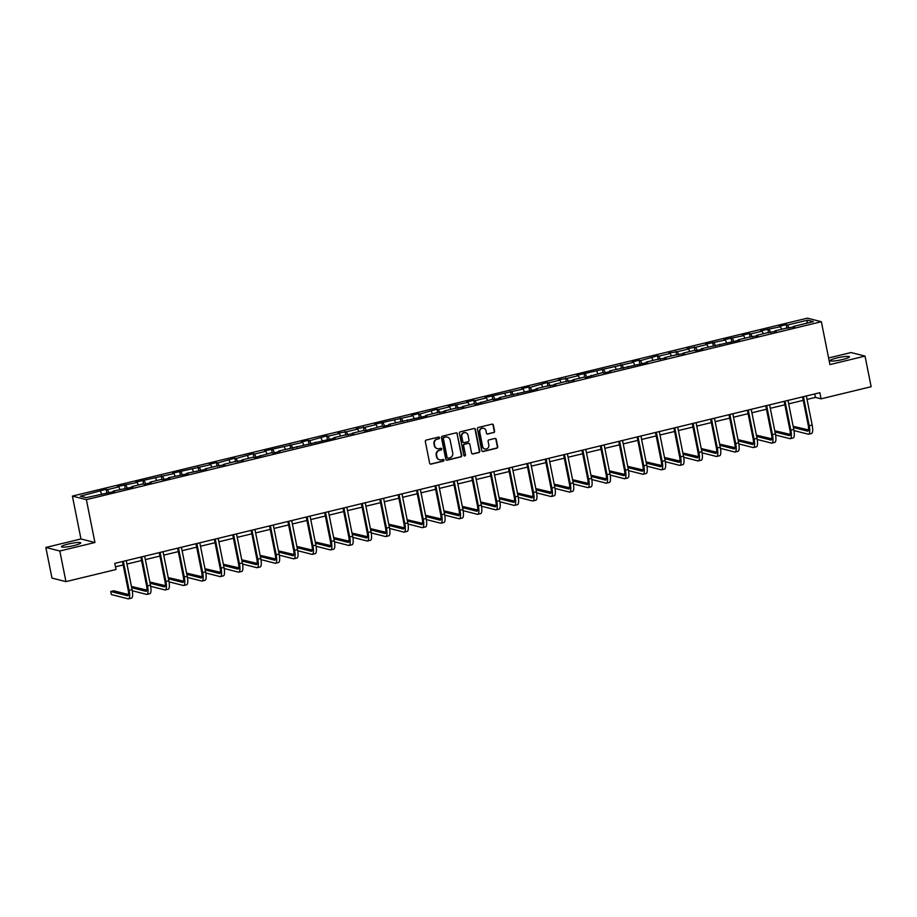 <?xml version="1.0" encoding="UTF-8"?>
<svg xmlns="http://www.w3.org/2000/svg" width="917" height="917" viewBox="0 0 917 917"><rect width="100%" height="100%" fill="white"/><g stroke="black" fill="none" stroke-linecap="round" stroke-linejoin="round"><path stroke-width="1.38" d="M439.507 437.741A0.871 0.825 104.3 0 0 438.532 437.1L426.245 440.068A1.238 1.181 104.3 0 0 425.328 441.558L429.649 463.2A1.238 1.181 104.3 0 0 431.047 464.117L443.335 461.148A0.871 0.825 104.3 0 0 443.381 459.463A0.871 0.825 104.3 0 0 443.003 459.463L441.409 459.841A3.966 3.771 104.3 0 1 436.939 456.895L436.584 455.096A3.966 3.771 104.3 0 1 439.507 450.35L441.1 449.96A0.871 0.825 104.3 0 0 441.146 448.287A0.871 0.825 104.3 0 0 440.768 448.275L439.174 448.665A3.966 3.771 104.3 0 1 434.704 445.719L434.349 443.908A3.966 3.771 104.3 0 1 437.271 439.163L438.865 438.785A0.871 0.825 104.3 0 0 439.507 437.741M437.237 448.608A3.966 3.771 104.3 0 1 434.326 445.616L433.97 443.817A3.966 3.771 104.3 0 1 436.893 439.071L438.486 438.681A0.871 0.825 104.3 0 0 438.716 437.077M430.314 464.048A1.238 1.181 104.3 0 0 430.669 464.025L442.957 461.045A0.871 0.825 104.3 0 0 443.186 459.44M439.472 459.784A3.966 3.771 104.3 0 1 436.561 456.804L436.205 454.992A3.966 3.771 104.3 0 1 439.128 450.247L440.722 449.869A0.871 0.825 104.3 0 0 440.951 448.253M836.831 357.985A9.835 1.364 -11.3 0 0 830.137 360.656A9.835 1.364 -11.3 0 0 842.723 359.487A9.835 1.364 -11.3 0 0 849.429 356.805A9.835 1.364 -11.3 0 0 836.831 357.985M68.156 544.056A9.835 1.364 -11.3 0 0 61.45 546.738A9.835 1.364 -11.3 0 0 74.048 545.558A9.835 1.364 -11.3 0 0 80.753 542.887A9.835 1.364 -11.3 0 0 68.156 544.056M493.678 432.629A1.238 1.181 104.3 0 0 494.595 431.15L493.392 425.075A1.238 1.181 104.3 0 0 491.993 424.158L478.342 427.46A1.238 1.181 104.3 0 0 477.425 428.938L481.746 450.579A1.238 1.181 104.3 0 0 483.144 451.508L496.796 448.207A1.238 1.181 104.3 0 0 497.713 446.717L496.246 439.392A1.238 1.181 104.3 0 0 494.848 438.464L489.013 439.873A1.238 1.181 104.3 0 0 488.096 441.364L488.818 444.997A3.313 3.152 104.3 0 1 484.91 448.952A3.313 3.152 104.3 0 1 482.629 446.499L479.786 432.251A3.313 3.152 104.3 0 1 483.695 428.285A3.313 3.152 104.3 0 1 485.976 430.749L486.446 433.122A1.238 1.181 104.3 0 0 487.844 434.05L493.312 432.537A1.238 1.181 104.3 0 0 494.217 431.059L493.014 424.984A1.238 1.181 104.3 0 0 492.337 424.124M829.919 364.588L865.029 356.094L871.15 386.71L821.07 398.838L819.855 392.705L114.797 563.382L116.023 569.503L65.944 581.63L59.823 551.002L94.932 542.509L86.37 499.639L821.357 321.718L829.919 364.588M457.423 433.787A1.238 1.181 104.3 0 0 456.024 432.87L442.372 436.171A1.238 1.181 104.3 0 0 441.455 437.65L445.788 459.291A1.238 1.181 104.3 0 0 447.175 460.219L460.827 456.907A1.238 1.181 104.3 0 0 461.744 455.428L457.044 433.695A1.238 1.181 104.3 0 0 456.379 432.835M460.357 431.815L474.009 428.514A1.238 1.181 104.3 0 1 475.407 429.431L479.729 451.072A1.238 1.181 104.3 0 1 478.812 452.562L472.966 453.972A1.238 1.181 104.3 0 1 471.579 453.044L469.825 444.275A1.238 1.181 104.3 0 0 468.427 443.347L464.552 444.287A1.238 1.181 104.3 0 0 463.635 445.765L465.458 454.912A0.871 0.825 104.3 0 1 464.438 455.944A0.871 0.825 104.3 0 1 463.842 455.302L459.44 433.294A1.238 1.181 104.3 0 1 460.357 431.815M86.37 499.639L72.397 496.086L807.373 318.165L821.357 321.718M786.935 328.343L786.201 324.652L779.129 326.36L780.505 326.716L760.743 330.808L762.13 331.163L750.817 333.903L749.441 333.547L742.369 335.267L743.744 335.611L723.983 339.714L725.37 340.058L705.609 344.162L706.984 344.517L695.671 347.245L687.223 348.609L688.61 348.964L677.296 351.704L668.848 353.056L670.224 353.412L658.91 356.151L657.535 355.796L640.536 360.599L639.149 360.243L632.088 361.963L633.464 362.307L576.942 375.305L578.318 375.661L567.015 378.4L558.568 379.753L559.943 380.108L548.63 382.848L547.254 382.492L530.255 387.295L528.868 386.94L521.807 388.659L523.183 389.003L485.036 397.554L486.423 397.909L475.109 400.649L473.734 400.293L466.661 402.001L468.037 402.357L448.275 406.449L449.662 406.804L438.349 409.544L436.973 409.188L419.963 413.991L418.588 413.636L411.515 415.355L412.902 415.699L374.755 424.25L376.142 424.605L364.828 427.345L356.381 428.697L357.756 429.053L346.443 431.792L337.995 433.145L339.382 433.5L328.068 436.24L326.681 435.884L309.682 440.687L308.307 440.332L301.235 442.051L302.61 442.395L264.474 450.946L265.85 451.302L254.548 454.041L253.161 453.686L236.162 458.489L234.786 458.133L217.787 462.936L216.401 462.581L209.34 464.3L210.715 464.644L172.579 473.195L173.955 473.55L135.808 482.09L137.195 482.445L117.433 486.537L118.809 486.893L107.495 489.632L106.12 489.277L80.398 496.189L86.141 497.656L114.625 491.443L113.238 491.088L113.158 491.799M786.201 324.652L787.577 325.008L807.602 320.159L813.345 321.615L793.32 326.463L794.695 326.819L786.247 328.171L774.934 330.911L776.321 331.266L767.873 332.619L756.559 335.358L757.935 335.714L749.487 337.078L738.174 339.806L739.561 340.161L701.413 348.712L702.8 349.056L695.728 350.775L694.341 350.42L683.039 353.16L684.414 353.515L675.967 354.868L664.653 357.607L666.029 357.962L657.581 359.315L646.279 362.055L647.654 362.41L609.518 370.961L610.894 371.305L603.822 373.024L602.446 372.669L585.447 377.472L584.06 377.116L572.758 379.856L574.134 380.211L565.686 381.564L554.372 384.303L555.748 384.659L547.3 386.011L535.986 388.751L537.373 389.106L499.226 397.657L500.613 398.001L493.541 399.72L492.165 399.365L475.155 404.168L473.78 403.812L462.466 406.552L463.853 406.907L455.405 408.26L444.092 410.999L445.467 411.355L437.019 412.707L425.706 415.447L427.093 415.802L388.946 424.353L390.333 424.697L383.26 426.416L381.885 426.061L364.874 430.864L363.499 430.509L352.185 433.248L353.561 433.603L345.113 434.956L333.811 437.696L335.186 438.051L278.665 451.049L280.04 451.393L272.979 453.113L271.592 452.757L254.594 457.56L253.218 457.205L241.905 459.944L243.28 460.3L234.832 461.652L223.519 464.392L224.906 464.747L216.458 466.111L205.144 468.839L206.52 469.195L186.759 473.298L188.145 473.642L168.384 477.746L169.76 478.089L162.687 479.809L161.312 479.453L149.998 482.193L151.385 482.537L144.313 484.256L142.937 483.901L131.624 486.64L132.999 486.996L113.238 491.088M781.708 329.272L780.505 326.716M770.693 332.619L769.191 329.455M774.934 330.911L774.854 331.622M763.334 333.719L762.13 331.163M752.307 337.078L750.817 333.903M756.559 335.358L756.479 336.069M744.948 338.167L743.744 335.611M733.932 341.525L732.431 338.35M738.174 339.806L738.093 340.516M726.573 342.626L725.37 340.058M715.547 345.973L714.056 342.798M719.799 344.265L719.719 344.964M708.188 347.073L706.984 344.517M697.172 350.42L695.671 347.245M701.413 348.712L701.333 349.411M689.813 351.52L688.61 348.964M678.786 354.868L677.296 351.704M683.039 353.16L682.947 353.859M671.427 355.968L670.224 353.412M660.412 359.326L658.91 356.151M664.653 357.607L664.573 358.318M653.053 360.415L651.849 357.859M642.026 363.774L640.536 360.599M646.279 362.055L646.187 362.765M634.667 364.863L633.464 362.307M623.652 368.221L622.15 365.046M627.893 366.502L627.813 367.213M616.293 369.322L615.078 366.754M605.266 372.669L603.776 369.494M609.518 370.961L609.427 371.66M597.907 373.769L596.703 371.213M586.891 377.116L585.39 373.941M591.133 375.408L591.052 376.108M579.533 378.217L578.318 375.661M568.506 381.564L567.015 378.4M572.758 379.856L572.667 380.555M561.147 382.664L559.943 380.108M550.131 386.023L548.63 382.848M554.372 384.303L554.292 385.014M542.772 387.112L541.557 384.555M531.745 390.47L530.255 387.295M535.986 388.751L535.906 389.461M524.386 391.559L523.183 389.003M513.36 394.918L511.869 391.742M517.612 393.198L517.532 393.909M506.001 396.018L504.797 393.45M494.985 399.365L493.495 396.19M499.226 397.657L499.146 398.356M487.626 400.465L486.423 397.909M476.599 403.812L475.109 400.649M480.852 402.105L480.772 402.804M469.24 404.913L468.037 402.357M458.225 408.26L456.723 405.096M462.466 406.552L462.386 407.251M450.866 409.36L449.662 406.804M439.839 412.719L438.349 409.544M444.092 410.999L444.011 411.71M432.48 413.808L431.277 411.252M421.465 417.166L419.963 413.991M425.706 415.447L425.626 416.158M414.106 418.255L412.902 415.699M403.079 421.614L401.589 418.439M407.331 419.906L407.251 420.605M395.72 422.714L394.516 420.146M384.704 426.061L383.203 422.886M388.946 424.353L388.865 425.052M377.345 427.162L376.142 424.605M366.319 430.509L364.828 427.345M370.571 428.801L370.479 429.5M358.96 431.609L357.756 429.053M347.944 434.956L346.443 431.792M352.185 433.248L352.105 433.947M340.585 436.056L339.382 433.5M329.558 439.415L328.068 436.24M333.811 437.696L333.719 438.406M322.199 440.504L320.996 437.948M311.184 443.862L309.682 440.687M315.425 442.143L315.345 442.854M303.825 444.951L302.61 442.395M292.798 448.31L291.308 445.135M297.051 446.602L296.959 447.301M285.439 449.41L284.236 446.854M274.424 452.757L272.922 449.582M278.665 451.049L278.585 451.749M267.065 453.858L265.85 451.302M256.038 457.205L254.548 454.041M260.29 455.497L260.199 456.196M248.679 458.305L247.475 455.749M237.663 461.652L236.162 458.489M241.905 459.944L241.824 460.655M230.305 462.753L229.09 460.196M219.278 466.111L217.787 462.936M223.519 464.392L223.439 465.102M211.919 467.2L210.715 464.644M200.892 470.559L199.402 467.383M205.144 468.839L205.064 469.55M193.533 471.647L192.329 469.091M182.517 475.006L181.027 471.831M186.759 473.298L186.678 473.997M175.158 476.106L173.955 473.55M164.132 479.453L162.641 476.278M168.384 477.746L168.304 478.445M156.773 480.554L155.569 477.998M145.757 483.901L144.256 480.737M149.998 482.193L149.918 482.892M138.398 485.001L137.195 482.445M127.371 488.348L125.881 485.185M131.624 486.64L131.544 487.351M120.012 489.449L118.809 486.893M108.997 492.807L107.495 489.632M101.638 493.896L100.434 491.34M94.932 542.509L80.96 538.955L45.85 547.46L59.823 551.002M45.85 547.46L51.971 578.077L65.944 581.63M865.029 356.094L851.056 352.541L828.601 357.974M80.96 538.955L72.397 496.086M807.04 399.422L815.408 397.393L821.07 398.838M115.485 566.821L123.165 564.964M126.97 564.047L141.55 560.516M145.344 559.599L159.925 556.069M163.73 555.152L178.311 551.621M182.105 550.693L196.685 547.162M200.491 546.245L215.071 542.715M218.865 541.798L233.445 538.268M237.251 537.351L251.831 533.82M255.625 532.903L270.206 529.373M274.011 528.456L288.591 524.925M292.385 523.997L306.966 520.466M310.771 519.549L325.352 516.019M329.157 515.102L343.726 511.571M347.532 510.654L362.112 507.124M365.917 506.207L380.498 502.676M384.292 501.759L398.872 498.229M402.678 497.301L417.258 493.77M421.052 492.853L435.632 489.323M439.438 488.406L454.018 484.875M457.812 483.958L472.393 480.428M476.198 479.511L490.778 475.98M494.572 475.052L509.153 471.533M512.958 470.604L527.539 467.074M531.333 466.157L545.913 462.627M549.719 461.709L564.299 458.179M568.093 457.262L582.673 453.732M586.479 452.815L601.059 449.284M604.853 448.356L619.433 444.837M623.239 443.908L637.819 440.378M641.613 439.461L656.194 435.93M659.999 435.013L674.58 431.483M678.385 430.566L692.965 427.035M696.76 426.118L711.34 422.588M715.145 421.66L729.726 418.141M733.52 417.212L748.1 413.682M751.906 412.765L766.486 409.234M770.28 408.317L784.86 404.787M788.666 403.87L803.246 400.339M806.536 323.265L807.602 320.159M789.067 328.171L787.577 325.008M793.32 326.463L793.239 327.163M814.72 393.955L815.408 397.393M106.865 492.979L106.12 489.277M125.239 488.532L124.506 484.829M143.625 484.073L142.88 480.382M162 479.625L161.266 475.934M180.385 475.178L179.64 471.487M198.76 470.73L198.026 467.028M217.146 466.283L216.401 462.581M235.52 461.836L234.786 458.133M253.906 457.377L253.161 453.686M272.28 452.929L271.547 449.238M290.666 448.482L289.921 444.791M309.04 444.034L308.307 440.332M327.426 439.587L326.681 435.884M345.801 435.139L345.067 431.437M364.187 430.681L363.453 426.99M382.561 426.233L381.827 422.542M400.947 421.786L400.213 418.095M419.333 417.338L418.588 413.636M437.707 412.891L436.973 409.188M456.093 408.443L455.348 404.741M474.467 403.984L473.734 400.293M492.853 399.537L492.108 395.846M511.228 395.089L510.494 391.399M529.613 390.642L528.868 386.94M547.988 386.195L547.254 382.492M566.374 381.747L565.629 378.045M584.748 377.288L584.014 373.597M603.134 372.841L602.389 369.15M621.508 368.393L620.775 364.702M639.894 363.946L639.149 360.243M658.268 359.498L657.535 355.796M676.654 355.051L675.921 351.349M695.029 350.592L694.295 346.901M713.415 346.145L712.681 342.454M731.8 341.697L731.055 338.006M750.175 337.25L749.441 333.547M768.561 332.802L767.816 329.1M446.453 460.151A1.238 1.181 104.3 0 0 446.808 460.116L460.449 456.815A1.238 1.181 104.3 0 0 461.366 455.336L457.044 433.695M443.988 437.547A0.871 0.825 104.3 0 0 443.347 438.578L447.141 457.572A0.871 0.825 104.3 0 0 448.115 458.225L449.788 457.812A3.966 3.771 104.3 0 0 452.723 453.078L450.132 440.091A3.966 3.771 104.3 0 0 445.662 437.134L443.61 437.443A0.871 0.825 104.3 0 0 442.968 438.486L443.347 438.578M447.553 458.145A0.871 0.825 104.3 0 1 446.762 457.48L442.968 438.486M447.221 437.1A3.966 3.771 104.3 0 0 445.284 437.042L445.662 437.134M443.61 437.443L445.284 437.042M472.244 453.904A1.238 1.181 104.3 0 0 472.587 453.869L478.433 452.459A1.238 1.181 104.3 0 0 479.35 450.981L475.029 429.339A1.238 1.181 104.3 0 0 474.364 428.48M468.77 443.324A1.238 1.181 104.3 0 0 468.048 443.255L464.174 444.195A1.238 1.181 104.3 0 0 463.257 445.673L465.458 454.912M464.254 455.875A0.871 0.825 104.3 0 0 465.079 454.809M468.002 435.162A3.313 3.152 104.3 0 0 465.721 432.709A3.313 3.152 104.3 0 0 461.813 436.664L462.821 441.685A1.238 1.181 104.3 0 0 464.208 442.602L468.083 441.662A1.238 1.181 104.3 0 0 469 440.183L468.002 435.162M465.527 432.664A3.313 3.152 104.3 0 0 461.434 436.561L461.813 436.664M463.486 442.533A1.238 1.181 104.3 0 1 462.443 441.581L461.434 436.561M487.11 433.982A1.238 1.181 104.3 0 0 487.466 433.947L493.312 432.537M483.5 428.25A3.313 3.152 104.3 0 0 479.408 432.148L479.786 432.251M484.726 448.906A3.313 3.152 104.3 0 1 482.25 446.396L479.408 432.148M482.422 451.439A1.238 1.181 104.3 0 0 482.766 451.416L496.418 448.104A1.238 1.181 104.3 0 0 497.335 446.625L495.868 439.289A1.238 1.181 104.3 0 0 495.203 438.441M128.472 594.537L113.685 590.777L110.739 591.499L111.347 594.56L128.139 598.824A9.457 2.613 -103.6 0 0 128.529 598.835A9.457 2.613 -103.6 0 0 129.137 590.365L123.336 561.319M128.529 598.835L131.475 598.125A9.457 2.613 -103.6 0 0 132.082 589.642L126.282 560.608M122.477 561.525L128.197 590.124A6.304 1.742 76.4 0 1 127.784 595.763A6.304 1.742 76.4 0 1 127.532 595.763L110.739 591.499M132.289 590.754L146.525 594.376A9.457 2.613 -103.6 0 0 146.915 594.388A9.457 2.613 -103.6 0 0 147.522 585.906L141.711 556.871M146.915 594.388L149.861 593.666A9.457 2.613 -103.6 0 0 150.468 585.195L144.657 556.149M140.863 557.077L146.571 585.665A6.304 1.742 76.4 0 1 146.17 591.316A6.304 1.742 76.4 0 1 145.906 591.316L131.693 587.705M146.858 590.089L131.452 586.479M150.663 586.307L164.9 589.929A9.457 2.613 -103.6 0 0 165.289 589.929A9.457 2.613 -103.6 0 0 165.897 581.458L160.097 552.412M165.289 589.929L168.235 589.218A9.457 2.613 -103.6 0 0 168.843 580.748L163.043 551.702M159.237 552.63L164.957 581.218A6.304 1.742 76.4 0 1 164.544 586.869A6.304 1.742 76.4 0 1 164.292 586.869L150.079 583.246M165.232 585.642L149.826 582.031M169.049 581.859L183.285 585.482A9.457 2.613 -103.6 0 0 183.675 585.482A9.457 2.613 -103.6 0 0 184.283 577.011L178.471 547.965M183.675 585.482L186.621 584.771A9.457 2.613 -103.6 0 0 187.228 576.3L181.417 547.254M177.623 548.171L183.331 576.77A6.304 1.742 76.4 0 1 182.93 582.421A6.304 1.742 76.4 0 1 182.666 582.421L168.453 578.799M183.618 581.195L168.212 577.584M187.423 577.412L201.66 581.023A9.457 2.613 -103.6 0 0 202.049 581.034A9.457 2.613 -103.6 0 0 202.657 572.563L196.857 543.517M202.049 581.034L204.995 580.323A9.457 2.613 -103.6 0 0 205.603 571.853L199.803 542.807M195.997 543.724L201.717 572.323A6.304 1.742 76.4 0 1 201.304 577.974A6.304 1.742 76.4 0 1 201.052 577.962L186.839 574.351M201.992 576.747L186.587 573.136M205.809 572.965L220.046 576.575A9.457 2.613 -103.6 0 0 220.435 576.587A9.457 2.613 -103.6 0 0 221.043 568.116L215.231 539.07M220.435 576.587L223.381 575.876A9.457 2.613 -103.6 0 0 223.989 567.405L218.177 538.359M214.383 539.276L220.091 567.875A6.304 1.742 76.4 0 1 219.69 573.526A6.304 1.742 76.4 0 1 219.427 573.515L205.213 569.904M220.378 572.3L204.972 568.689M224.184 568.506L238.42 572.128A9.457 2.613 -103.6 0 0 238.81 572.139A9.457 2.613 -103.6 0 0 239.417 563.668L233.617 534.622M238.81 572.139L241.756 571.429A9.457 2.613 -103.6 0 0 242.363 562.946L236.563 533.912M232.758 534.829L238.477 563.428A6.304 1.742 76.4 0 1 238.065 569.067A6.304 1.742 76.4 0 1 237.812 569.067L223.599 565.457M238.752 567.841L223.347 564.23M242.569 564.058L256.806 567.68A9.457 2.613 -103.6 0 0 257.196 567.692A9.457 2.613 -103.6 0 0 257.803 559.21L251.992 530.175M257.196 567.692L260.141 566.97A9.457 2.613 -103.6 0 0 260.749 558.499L254.937 529.453M251.143 530.381L256.852 558.969A6.304 1.742 76.4 0 1 256.451 564.62A6.304 1.742 76.4 0 1 256.187 564.62L241.973 561.009M257.138 563.393L241.733 559.783M260.944 559.611L275.18 563.233A9.457 2.613 -103.6 0 0 275.57 563.233A9.457 2.613 -103.6 0 0 276.177 554.762L270.377 525.716M275.57 563.233L278.516 562.522A9.457 2.613 -103.6 0 0 279.123 554.051L273.323 525.005M269.518 525.934L275.238 554.521A6.304 1.742 76.4 0 1 274.836 560.172A6.304 1.742 76.4 0 1 274.573 560.172L260.359 556.55M275.513 558.946L260.119 555.335M279.33 555.163L293.566 558.785A9.457 2.613 -103.6 0 0 293.956 558.785A9.457 2.613 -103.6 0 0 294.563 550.315L288.752 521.269M293.956 558.785L296.902 558.075A9.457 2.613 -103.6 0 0 297.509 549.604L291.698 520.558M287.904 521.475L293.612 550.074A6.304 1.742 76.4 0 1 293.211 555.725A6.304 1.742 76.4 0 1 292.947 555.713L278.734 552.103M293.898 554.498L278.493 550.888M297.704 550.716L311.94 554.327A9.457 2.613 -103.6 0 0 312.33 554.338A9.457 2.613 -103.6 0 0 312.938 545.867L307.138 516.821M312.33 554.338L315.276 553.627A9.457 2.613 -103.6 0 0 315.884 545.157L310.084 516.111M306.278 517.028L311.998 545.626A6.304 1.742 76.4 0 1 311.597 551.277A6.304 1.742 76.4 0 1 311.333 551.266L297.119 547.655M312.273 550.051L296.879 546.44M316.09 546.268L330.326 549.879A9.457 2.613 -103.6 0 0 330.716 549.891A9.457 2.613 -103.6 0 0 331.324 541.42L325.524 512.374M330.716 549.891L333.662 549.18A9.457 2.613 -103.6 0 0 334.269 540.698L328.469 511.663M324.664 512.58L330.372 541.179A6.304 1.742 76.4 0 1 329.971 546.83A6.304 1.742 76.4 0 1 329.707 546.819L315.494 543.208M330.659 545.604L315.253 541.993M334.464 541.809L348.701 545.432A9.457 2.613 -103.6 0 0 349.09 545.443A9.457 2.613 -103.6 0 0 349.698 536.972L343.898 507.926M349.09 545.443L352.036 544.732A9.457 2.613 -103.6 0 0 352.644 536.25L346.844 507.216M343.038 508.133L348.758 536.732A6.304 1.742 76.4 0 1 348.357 542.371A6.304 1.742 76.4 0 1 348.093 542.371L333.88 538.76M349.033 541.145L333.639 537.534M352.85 537.362L367.087 540.984A9.457 2.613 -103.6 0 0 367.476 540.996A9.457 2.613 -103.6 0 0 368.084 532.513L362.284 503.479M367.476 540.996L370.422 540.273A9.457 2.613 -103.6 0 0 371.03 531.803L365.23 502.757M361.424 503.685L367.132 532.273A6.304 1.742 76.4 0 1 366.731 537.924A6.304 1.742 76.4 0 1 366.468 537.924L352.254 534.313M367.419 536.697L352.013 533.086M371.225 532.915L385.461 536.537A9.457 2.613 -103.6 0 0 385.851 536.537A9.457 2.613 -103.6 0 0 386.458 528.066L380.658 499.02M385.851 536.537L388.797 535.826A9.457 2.613 -103.6 0 0 389.404 527.355L383.604 498.309M379.81 499.226L385.518 527.825A6.304 1.742 76.4 0 1 385.117 533.476A6.304 1.742 76.4 0 1 384.853 533.476L370.64 529.854M385.793 532.25L370.399 528.639M389.61 528.467L403.847 532.089A9.457 2.613 -103.6 0 0 404.237 532.089A9.457 2.613 -103.6 0 0 404.844 523.618L399.044 494.572M404.237 532.089L407.182 531.379A9.457 2.613 -103.6 0 0 407.79 522.908L401.99 493.862M398.184 494.779L403.904 523.378A6.304 1.742 76.4 0 1 403.491 529.029A6.304 1.742 76.4 0 1 403.239 529.017L389.014 525.407M404.179 527.802L388.774 524.192M407.996 524.02L422.221 527.63A9.457 2.613 -103.6 0 0 422.611 527.642A9.457 2.613 -103.6 0 0 423.218 519.171L417.418 490.125M422.611 527.642L425.557 526.931A9.457 2.613 -103.6 0 0 426.164 518.46L420.364 489.414M416.57 490.331L422.278 518.93A6.304 1.742 76.4 0 1 421.877 524.581A6.304 1.742 76.4 0 1 421.614 524.57L407.4 520.959M422.554 523.355L407.159 519.744M426.371 519.572L440.607 523.183A9.457 2.613 -103.6 0 0 440.997 523.194A9.457 2.613 -103.6 0 0 441.604 514.724L435.804 485.678M440.997 523.194L443.943 522.484A9.457 2.613 -103.6 0 0 444.55 514.001L438.75 484.967M434.945 485.884L440.664 514.483A6.304 1.742 76.4 0 1 440.252 520.134A6.304 1.742 76.4 0 1 440 520.122L425.786 516.512M440.939 518.907L425.534 515.285M444.756 515.113L458.993 518.735A9.457 2.613 -103.6 0 0 459.383 518.747A9.457 2.613 -103.6 0 0 459.99 510.265L454.179 481.23M459.383 518.747L462.328 518.036A9.457 2.613 -103.6 0 0 462.925 509.554L457.125 480.519M453.33 481.436L459.039 510.035A6.304 1.742 76.4 0 1 458.638 515.675A6.304 1.742 76.4 0 1 458.374 515.675L444.16 512.064M459.325 514.448L443.92 510.838M463.131 510.666L477.367 514.288A9.457 2.613 -103.6 0 0 477.757 514.299A9.457 2.613 -103.6 0 0 478.365 505.817L472.564 476.783M477.757 514.299L480.703 513.577A9.457 2.613 -103.6 0 0 481.31 505.107L475.51 476.061M471.705 476.989L477.425 505.576A6.304 1.742 76.4 0 1 477.012 511.228A6.304 1.742 76.4 0 1 476.76 511.228L462.546 507.617M477.7 510.001L462.294 506.39M481.517 506.218L495.753 509.841A9.457 2.613 -103.6 0 0 496.143 509.841A9.457 2.613 -103.6 0 0 496.75 501.37L490.939 472.324M496.143 509.841L499.089 509.13A9.457 2.613 -103.6 0 0 499.696 500.659L493.885 471.613M490.091 472.53L495.799 501.129A6.304 1.742 76.4 0 1 495.398 506.78A6.304 1.742 76.4 0 1 495.134 506.78L480.921 503.158M496.086 505.554L480.68 501.943M499.891 501.771L514.128 505.393A9.457 2.613 -103.6 0 0 514.517 505.393A9.457 2.613 -103.6 0 0 515.125 496.922L509.325 467.876M514.517 505.393L517.463 504.682A9.457 2.613 -103.6 0 0 518.071 496.212L512.271 467.166M508.465 468.083L514.185 496.682A6.304 1.742 76.4 0 1 513.772 502.333A6.304 1.742 76.4 0 1 513.52 502.321L499.307 498.71M514.46 501.106L499.054 497.495M518.277 497.323L532.513 500.934A9.457 2.613 -103.6 0 0 532.903 500.946A9.457 2.613 -103.6 0 0 533.511 492.475L527.699 463.429M532.903 500.946L535.849 500.235A9.457 2.613 -103.6 0 0 536.456 491.764L530.645 462.718M526.851 463.635L532.559 492.234A6.304 1.742 76.4 0 1 532.158 497.885A6.304 1.742 76.4 0 1 531.894 497.874L517.681 494.263M532.846 496.659L517.44 493.048M536.651 492.876L550.888 496.487A9.457 2.613 -103.6 0 0 551.277 496.498A9.457 2.613 -103.6 0 0 551.885 488.027L546.085 458.981M551.277 496.498L554.223 495.788A9.457 2.613 -103.6 0 0 554.831 487.305L549.031 458.271M545.225 459.188L550.945 487.787A6.304 1.742 76.4 0 1 550.532 493.438A6.304 1.742 76.4 0 1 550.28 493.426L536.067 489.816M551.22 492.211L535.815 488.589M555.037 488.417L569.274 492.039A9.457 2.613 -103.6 0 0 569.663 492.051A9.457 2.613 -103.6 0 0 570.271 483.568L564.459 454.534M569.663 492.051L572.609 491.34A9.457 2.613 -103.6 0 0 573.217 482.858L567.405 453.823M563.611 454.74L569.319 483.339A6.304 1.742 76.4 0 1 568.918 488.979A6.304 1.742 76.4 0 1 568.655 488.979L554.441 485.368M569.606 487.752L554.2 484.142M573.412 483.97L587.648 487.592A9.457 2.613 -103.6 0 0 588.038 487.603A9.457 2.613 -103.6 0 0 588.645 479.121L582.845 450.087M588.038 487.603L590.984 486.881A9.457 2.613 -103.6 0 0 591.591 478.41L585.791 449.364M581.986 450.293L587.705 478.88A6.304 1.742 76.4 0 1 587.304 484.531A6.304 1.742 76.4 0 1 587.04 484.531L572.827 480.921M587.98 483.305L572.575 479.694M591.797 479.522L606.034 483.144A9.457 2.613 -103.6 0 0 606.424 483.144A9.457 2.613 -103.6 0 0 607.031 474.674L601.22 445.628M606.424 483.144L609.369 482.434A9.457 2.613 -103.6 0 0 609.977 473.963L604.165 444.917M600.371 445.834L606.08 474.433A6.304 1.742 76.4 0 1 605.678 480.084A6.304 1.742 76.4 0 1 605.415 480.084L591.201 476.462M606.366 478.857L590.961 475.247M610.172 475.075L624.408 478.697A9.457 2.613 -103.6 0 0 624.798 478.697A9.457 2.613 -103.6 0 0 625.405 470.226L619.605 441.18M624.798 478.697L627.744 477.986A9.457 2.613 -103.6 0 0 628.351 469.515L622.551 440.469M618.746 441.386L624.466 469.985A6.304 1.742 76.4 0 1 624.064 475.636A6.304 1.742 76.4 0 1 623.801 475.625L609.587 472.014M624.741 474.41L609.346 470.799M628.558 470.627L642.794 474.238A9.457 2.613 -103.6 0 0 643.184 474.249A9.457 2.613 -103.6 0 0 643.791 465.779L637.991 436.733M643.184 474.249L646.13 473.539A9.457 2.613 -103.6 0 0 646.737 465.068L640.926 436.022M637.132 436.939L642.84 465.538A6.304 1.742 76.4 0 1 642.439 471.189A6.304 1.742 76.4 0 1 642.175 471.178L627.962 467.567M643.126 469.962L627.721 466.352M646.932 466.18L661.168 469.791A9.457 2.613 -103.6 0 0 661.558 469.802A9.457 2.613 -103.6 0 0 662.166 461.331L656.366 432.285M661.558 469.802L664.504 469.091A9.457 2.613 -103.6 0 0 665.112 460.609L659.312 431.575M655.506 432.492L661.226 461.091A6.304 1.742 76.4 0 1 660.825 466.742A6.304 1.742 76.4 0 1 660.561 466.73L646.347 463.119M661.501 465.504L646.107 461.893M665.318 461.721L679.554 465.343A9.457 2.613 -103.6 0 0 679.944 465.355A9.457 2.613 -103.6 0 0 680.552 456.872L674.752 427.838M679.944 465.355L682.89 464.644A9.457 2.613 -103.6 0 0 683.497 456.162L677.697 427.116M673.892 428.044L679.6 456.643A6.304 1.742 76.4 0 1 679.199 462.283A6.304 1.742 76.4 0 1 678.935 462.283L664.722 458.672M679.887 461.056L664.481 457.445M683.692 457.274L697.929 460.896A9.457 2.613 -103.6 0 0 698.318 460.907A9.457 2.613 -103.6 0 0 698.926 452.425L693.126 423.39M698.318 460.907L701.264 460.185A9.457 2.613 -103.6 0 0 701.872 451.714L696.072 422.668M692.278 423.597L697.986 452.184A6.304 1.742 76.4 0 1 697.585 457.835A6.304 1.742 76.4 0 1 697.321 457.835L683.108 454.213M698.261 456.609L682.867 452.998M702.078 452.826L716.315 456.448A9.457 2.613 -103.6 0 0 716.704 456.448A9.457 2.613 -103.6 0 0 717.312 447.977L711.512 418.931M716.704 456.448L719.65 455.738A9.457 2.613 -103.6 0 0 720.258 447.267L714.458 418.221M710.652 419.138L716.372 447.737A6.304 1.742 76.4 0 1 715.959 453.388A6.304 1.742 76.4 0 1 715.707 453.388L701.482 449.766M716.647 452.161L701.241 448.551M720.464 448.379L734.689 452.001A9.457 2.613 -103.6 0 0 735.079 452.001A9.457 2.613 -103.6 0 0 735.686 443.53L729.886 414.484M735.079 452.001L738.025 451.29A9.457 2.613 -103.6 0 0 738.632 442.819L732.832 413.773M729.038 414.69L734.746 443.289A6.304 1.742 76.4 0 1 734.345 448.94A6.304 1.742 76.4 0 1 734.081 448.929L719.868 445.318M735.021 447.714L719.627 444.103M738.838 443.931L753.075 447.542A9.457 2.613 -103.6 0 0 753.465 447.553A9.457 2.613 -103.6 0 0 754.072 439.083L748.272 410.037M753.465 447.553L756.41 446.843A9.457 2.613 -103.6 0 0 757.018 438.372L751.218 409.326M747.412 410.243L753.132 438.842A6.304 1.742 76.4 0 1 752.719 444.493A6.304 1.742 76.4 0 1 752.467 444.481L738.254 440.871M753.407 443.266L738.002 439.656M757.224 439.472L771.449 443.094A9.457 2.613 -103.6 0 0 771.85 443.106A9.457 2.613 -103.6 0 0 772.458 434.635L766.646 405.589M771.85 443.106L774.785 442.395A9.457 2.613 -103.6 0 0 775.392 433.913L769.592 404.878M765.798 405.795L771.506 434.394A6.304 1.742 76.4 0 1 771.105 440.034A6.304 1.742 76.4 0 1 770.842 440.034L756.628 436.423M771.793 438.807L756.387 435.197M775.599 435.025L789.835 438.647A9.457 2.613 -103.6 0 0 790.225 438.658A9.457 2.613 -103.6 0 0 790.832 430.176L785.032 401.142M790.225 438.658L793.171 437.936A9.457 2.613 -103.6 0 0 793.778 429.465L787.978 400.42M784.173 401.348L789.892 429.935A6.304 1.742 76.4 0 1 789.48 435.586A6.304 1.742 76.4 0 1 789.228 435.586L775.014 431.976M790.167 434.36L774.762 430.749M793.984 430.577L808.221 434.2A9.457 2.613 -103.6 0 0 808.611 434.211A9.457 2.613 -103.6 0 0 809.218 425.729L803.407 396.694M808.611 434.211L811.556 433.489A9.457 2.613 -103.6 0 0 812.164 425.018L806.352 395.972M802.558 396.901L808.267 425.488A6.304 1.742 76.4 0 1 807.866 431.139A6.304 1.742 76.4 0 1 807.602 431.139L793.388 427.517M808.553 429.913L793.148 426.302M129.137 590.365L132.082 589.642M147.522 585.906L150.468 585.195M165.897 581.458L168.843 580.748M184.283 577.011L187.228 576.3M202.657 572.563L205.603 571.853M221.043 568.116L223.989 567.405M239.417 563.668L242.363 562.946M257.803 559.21L260.749 558.499M276.177 554.762L279.123 554.051M294.563 550.315L297.509 549.604M312.938 545.867L315.884 545.157M331.324 541.42L334.269 540.698M349.698 536.972L352.644 536.25M368.084 532.513L371.03 531.803M386.458 528.066L389.404 527.355M404.844 523.618L407.79 522.908M423.218 519.171L426.164 518.46M441.604 514.724L444.55 514.001M459.99 510.265L462.925 509.554M478.365 505.817L481.31 505.107M496.75 501.37L499.696 500.659M515.125 496.922L518.071 496.212M533.511 492.475L536.456 491.764M551.885 488.027L554.831 487.305M570.271 483.568L573.217 482.858M588.645 479.121L591.591 478.41M607.031 474.674L609.977 473.963M625.405 470.226L628.351 469.515M643.791 465.779L646.737 465.068M662.166 461.331L665.112 460.609M680.552 456.872L683.497 456.162M698.926 452.425L701.872 451.714M717.312 447.977L720.258 447.267M735.686 443.53L738.632 442.819M754.072 439.083L757.018 438.372M772.458 434.635L775.392 433.913M790.832 430.176L793.778 429.465M809.218 425.729L812.164 425.018"/></g></svg>
